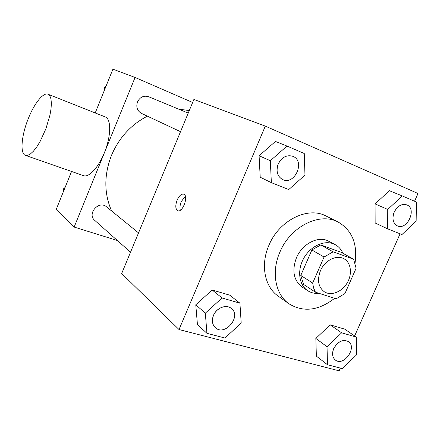 <?xml version="1.0" encoding="UTF-8"?>
<svg xmlns="http://www.w3.org/2000/svg" width="440" height="440" viewBox="0 0 440 440"><rect width="100%" height="100%" fill="white"/><g stroke="black" fill="none" stroke-linecap="round" stroke-linejoin="round"><path stroke-width="0.66" d="M320.425 270.754C324.736 260.332 336.77 254.375 344.091 258.836C351.159 262.719 352.506 274.186 347.111 283.047C341.825 291.984 331.078 296.192 324.324 291.781C318.274 287.084 316.976 280.077 320.425 270.754M315.436 292.182L336.155 298.798L344.927 293.568L356.087 268.29L353.617 259.188L333.113 251.829L324.06 257.026L312.68 283.047L313.572 287.914L315.436 292.182L303.545 284.416L300.784 275.44L312.68 283.047M353.617 259.188L341.027 252.252L320.771 244.937L333.113 251.829M300.784 275.44L311.867 249.986L324.06 257.026M311.867 249.986L320.771 244.937M342.892 253.281C341.248 249.447 338.718 246.587 335.302 244.69L333.135 243.711C323.395 240.037 309.909 246.736 303.507 258.704C297.006 270.622 299.035 285.093 307.709 290.692C311.031 292.837 314.804 293.716 319.017 293.326M307.709 290.692L301.945 286.886C293.59 280.291 291.753 270.595 296.434 257.802C301.928 244.519 316.745 236.264 327.08 240.422L335.302 244.69M334.625 298.309C318.62 310.69 303.424 312.532 289.041 303.837C275.363 294.547 271.035 272.052 279.889 252.126C290.361 226.529 319.726 211.937 338.118 222.03C351.956 230.142 357.621 243.7 355.102 262.697M289.041 303.837L278.152 296.093C264.627 286.902 260.271 264.825 268.906 245.328C279.109 220.286 307.967 206.096 326.161 216.068L338.118 222.03M402.292 195.938L389.384 190.718L375.084 203.907L375.144 222.987L387.695 228.872L401.962 234.542L416.141 221.216L416.422 202.048L402.292 195.938L387.739 209.429L387.695 228.872M356.323 337.095L344.713 329.137L330.187 324.847L315.832 338.437L316.371 356.136L327.492 364.738L342.304 368.599L356.538 354.871L356.323 337.095L341.638 332.816L327.036 346.731L327.492 364.738M414.557 201.245L418 193.501L265.304 126.115L179.025 329.538L339.13 370.832L340.351 368.088M354.646 335.945L400.081 233.794M287.012 146.053L275.451 141.455L259.094 155.76L260.211 177.232L271.365 182.655L288.761 189.563L304.97 175.093L304.26 153.516L287.012 146.053L270.325 160.721L271.365 182.655M239.921 303.177L229.768 295.185L212.174 289.988L195.773 304.788L197.439 324.577L206.943 333.327L224.945 338.019L241.197 323.054L239.921 303.177L222.057 297.974L205.326 313.159L206.943 333.327M179.025 329.538L121.688 273.51L193.897 99.429L265.304 126.115M177.122 200.107C179.207 195.646 181.429 193.672 183.794 194.189C188.936 195.866 182.49 213.235 177.672 210.694C175.389 209.006 175.208 205.48 177.122 200.107M180.323 210.227C179.641 207.823 179.96 204.947 181.286 201.586L185.334 196.141M111.628 210.991C103.994 193.556 103.928 175.065 111.419 155.513C118.976 137.814 130.961 124.691 147.367 116.149M178.701 109.148L189.282 110.556M138.534 232.892L106.48 206.8C98.868 199.991 86.757 213.889 94.71 220.352L130.52 252.208M180.521 131.687L141.449 113.372C137.225 110.853 135.905 107.03 137.489 101.91C140.041 97.014 143.743 95.282 148.599 96.712L188.232 113.086M192.632 102.476L135.075 77.451L74.151 227.062L117.359 240.499M95.216 112.959L112.921 69.168L135.075 77.451M71.555 171.468L56.177 209.506L74.151 227.062M105.243 116.936L105.418 117.007C111.128 119.196 111.166 134.97 105.116 150.882C99.138 166.821 88.875 178.156 83.331 175.582L25.691 155.441M28.199 118.855C34.133 103.648 43.346 91.96 48.103 94.248L49.852 95.859L50.963 98.901L51.37 103.252L51.046 108.708L49.984 115.011L45.892 128.81L39.941 141.785L36.647 147.103L33.369 151.267L30.277 154.077L27.522 155.43L25.234 155.281C19.872 153.263 21.522 135.322 28.199 118.855M65.082 187.49L63.448 188.848L63.723 190.85M63.448 188.848L64.246 189.547M106.062 86.13L104.434 87.461L104.671 89.568M104.434 87.461L105.358 87.868M215.314 327.641L215.298 327.624C212.179 324.5 211.563 320.425 213.461 315.403C216.464 307.819 226.358 304.013 231.319 308.429L231.363 308.462C241.896 316.311 224.846 336.815 215.336 327.657C212.218 324.533 211.607 320.458 213.505 315.436C216.502 307.852 226.402 304.046 231.363 308.462M229.768 295.185L212.174 289.988L222.057 297.974M212.174 289.988L195.773 304.788L205.326 313.159M195.773 304.788L197.439 324.577M335.324 360.002L335.302 359.986C332.321 357.341 331.788 353.535 333.713 348.574C337.887 341.391 342.777 339.048 348.375 341.55L348.398 341.567M344.713 329.137L330.187 324.847L341.638 332.816M330.187 324.847L315.832 338.437L327.036 346.731M315.832 338.437L316.371 356.136M333.757 348.607C337.931 341.423 342.82 339.081 348.425 341.583C357.539 347.369 343.695 366.922 335.352 360.019C332.365 357.374 331.832 353.568 333.757 348.607M282.491 179.482L282.469 179.471C277.216 176.259 275.787 171.094 278.185 163.982C281.809 157.135 286.688 154.572 292.815 156.294L292.837 156.299M275.451 141.455L259.094 155.76L270.325 160.721M259.094 155.76L260.211 177.232M278.228 163.999C281.859 157.157 286.732 154.594 292.864 156.31C305.718 161.051 294.63 185.796 282.519 179.493C277.261 176.281 275.836 171.116 278.228 163.999M397.232 225.792L397.205 225.781C392.87 223.102 391.859 218.543 394.168 212.097C397.491 205.909 401.682 203.5 406.742 204.859L406.769 204.87M389.384 190.718L375.084 203.907L387.739 209.429M375.084 203.907L375.144 222.987M394.224 212.124C397.54 205.931 401.731 203.522 406.797 204.881C417.291 208.709 407.143 230.89 397.26 225.803C392.925 223.13 391.914 218.565 394.224 212.124M105.418 117.007L48.103 94.248"/></g></svg>
